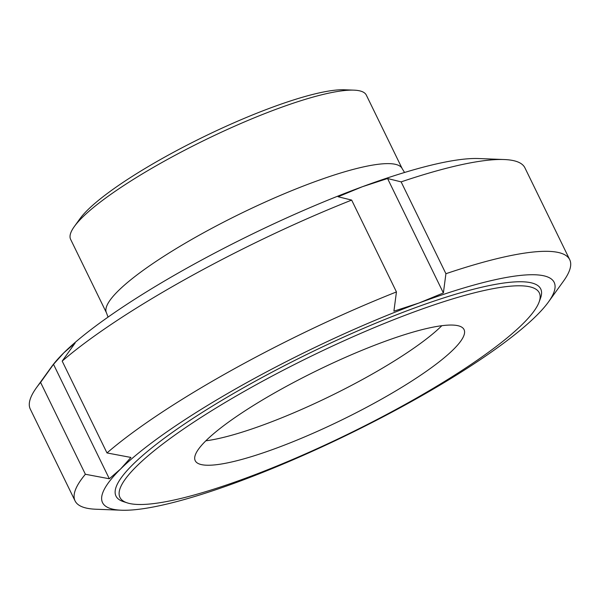 <?xml version="1.0" encoding="UTF-8"?>
<svg xmlns="http://www.w3.org/2000/svg" width="600" height="600" viewBox="0 0 600 600"><rect width="100%" height="100%" fill="white"/><g stroke="black" fill="none" stroke-linecap="round" stroke-linejoin="round"><path stroke-width="0.9" d="M402.18 168.623A164.498 30.39 -26 0 0 313.733 182.108A164.498 30.39 -26 0 0 106.47 312.847L70.62 239.34A164.498 30.39 -26 0 1 74.34 226.522L79.972 218.708A155.528 28.733 -26 0 1 272.415 107.227A155.528 28.733 -26 0 1 344.317 89.782L353.933 90.15A164.498 30.39 -26 0 1 366.33 95.115L402.18 168.623L404.558 172.485M74.34 226.522A164.498 30.39 -26 0 1 277.882 108.608A164.498 30.39 -26 0 1 353.933 90.15M383.647 341.85A149.55 27.63 154 0 0 195.225 460.702A149.55 27.63 154 0 0 341.745 419.978A149.55 27.63 154 0 0 464.048 329.587A149.55 27.63 154 0 0 383.647 341.85M205.837 440.812A149.55 27.63 154 0 0 330.15 396.195A149.55 27.63 154 0 0 441.84 325.702M419.085 302.97A251.235 46.41 154 0 0 120.57 469.013A251.235 46.41 154 0 0 121.462 510.217A251.235 46.41 154 0 0 237.615 482.033A251.235 46.41 154 0 0 536.13 315.99A251.235 46.41 154 0 0 548.482 301.95A251.235 46.41 154 0 0 419.085 302.97L393.908 311.175L396.45 291.93L351.66 200.085L338.093 196.74L362.385 186.72L387.562 178.523L401.13 181.875L445.92 273.712L443.377 292.957L419.085 302.97M539.13 301.98L540.533 298.147A236.28 43.65 154 0 0 413.685 308.303A236.28 43.65 154 0 0 187.905 421.732A236.28 43.65 154 0 0 123.36 501.607L127.245 502.875A233.295 43.095 154 0 0 348.532 433.882A233.295 43.095 154 0 0 539.13 301.98A233.295 43.095 154 0 0 413.895 312.007A233.295 43.095 154 0 0 190.972 424.005A233.295 43.095 154 0 0 127.245 502.875M548.482 301.95L563.498 281.123A275.168 50.835 154 0 0 569.715 259.673A275.168 50.835 154 0 0 445.92 273.712M569.715 259.673L524.918 167.835A275.168 50.835 154 0 0 504.188 159.532A275.168 50.835 154 0 0 401.13 181.875M504.188 159.532L478.537 158.542A251.235 46.41 154 0 0 362.385 186.72A251.235 46.41 154 0 0 63.87 352.77A251.235 46.41 154 0 0 51.517 366.81L36.502 387.638A275.168 50.835 154 0 0 30.285 409.088L75.082 500.925A275.168 50.835 154 0 0 95.812 509.228L121.462 510.217M387.562 178.523L443.377 292.957M396.45 291.93A275.168 50.835 154 0 0 106.98 452.94L130.935 457.447L120.57 469.013L109.328 478.77L85.38 474.263A275.168 50.835 154 0 0 75.082 500.925M85.38 474.263L40.582 382.418A275.168 50.835 154 0 0 36.502 387.638M351.66 200.085A275.168 50.835 154 0 0 62.19 361.103L106.98 452.94M40.582 382.418L53.512 364.327L63.87 352.77L75.12 343.013L62.19 361.103M53.512 364.327L109.328 478.77M106.47 312.847L108.052 317.1"/></g></svg>
